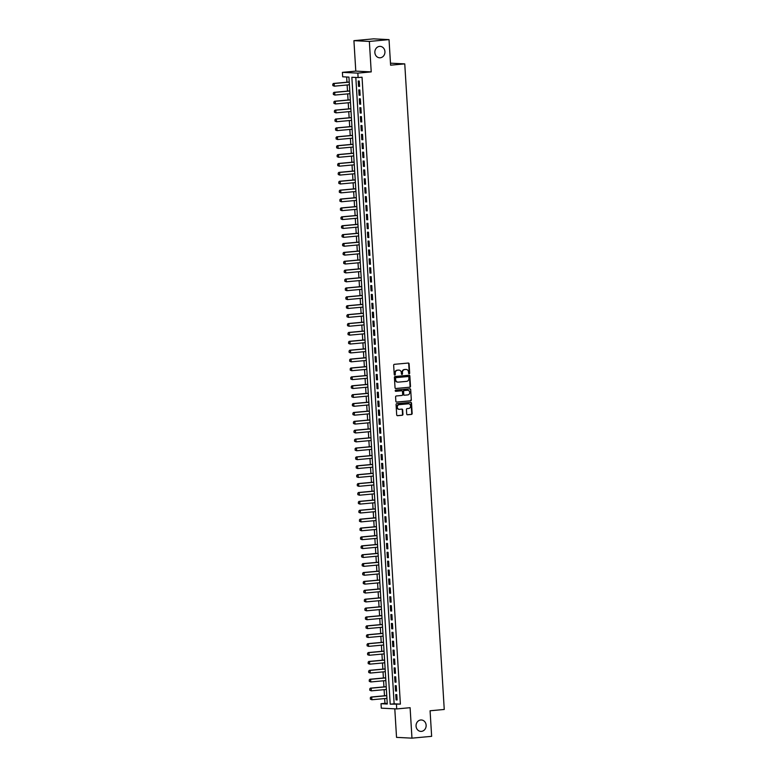 <?xml version="1.0" encoding="UTF-8"?>
<svg xmlns="http://www.w3.org/2000/svg" width="777" height="777" viewBox="0 0 777 777"><rect width="100%" height="100%" fill="white"/><g stroke="black" fill="none" stroke-linecap="round" stroke-linejoin="round"><path stroke-width="1.17" d="M409.178 373.776A0.612 0.544 92.9 0 0 409.683 373.115L409.11 363.85A0.874 0.777 92.9 0 0 408.284 363.044L394.376 364.326A0.874 0.777 92.9 0 0 393.657 365.268L394.23 374.543A0.612 0.544 92.9 0 0 395.308 374.446L395.231 373.242A2.807 2.477 92.9 0 1 397.533 370.221L398.698 370.114A2.807 2.477 92.9 0 1 401.34 372.678L401.408 373.883A0.612 0.544 92.9 0 0 402.496 373.786L402.418 372.581A2.807 2.477 92.9 0 1 404.72 369.561L405.876 369.454A2.807 2.477 92.9 0 1 408.527 372.018L408.595 373.222A0.612 0.544 92.9 0 0 409.178 373.776M408.896 373.727A0.612 0.544 92.9 0 0 409.265 373.096L408.692 363.821A0.874 0.777 92.9 0 0 408.148 363.053M394.531 375.048A0.612 0.544 92.9 0 0 394.891 374.427L395.231 373.242M401.719 374.388A0.612 0.544 92.9 0 0 402.078 373.756L402.418 372.581M420.745 719.988A5.711 5.05 92.9 0 0 416.045 725.786A5.711 5.05 92.9 0 0 420.813 731.39A5.711 5.05 92.9 0 0 421.445 731.371A5.711 5.05 92.9 0 0 426.146 725.582A5.711 5.05 92.9 0 0 421.387 719.978A5.711 5.05 92.9 0 0 420.745 719.988M379.555 46.397A5.711 5.05 92.9 0 0 374.854 52.195A5.711 5.05 92.9 0 0 379.613 57.799A5.711 5.05 92.9 0 0 380.244 57.78A5.711 5.05 92.9 0 0 384.945 51.981A5.711 5.05 92.9 0 0 380.186 46.387A5.711 5.05 92.9 0 0 379.555 46.397M406.701 413.966A0.874 0.777 92.9 0 0 407.527 414.772L411.431 414.413A0.874 0.777 92.9 0 0 412.15 413.471L411.519 403.166A0.874 0.777 92.9 0 0 410.693 402.369L396.785 403.642A0.874 0.777 92.9 0 0 396.066 404.594L396.697 414.889A0.874 0.777 92.9 0 0 397.523 415.695L402.233 415.258A0.874 0.777 92.9 0 0 402.952 414.316L402.68 409.906A0.874 0.777 92.9 0 0 401.855 409.1L399.524 409.324A2.341 2.069 92.9 0 1 399.232 404.652L408.391 403.807A2.341 2.069 92.9 0 1 408.673 408.479L407.148 408.615A0.874 0.777 92.9 0 0 406.429 409.557L406.701 413.966M396.455 704.477L396.726 708.925L381.293 708.158L381.021 703.709L387.276 704.02L348.931 77.108L342.676 76.797L342.404 72.348L357.838 73.125L358.11 77.574L351.855 77.263L390.2 704.166L400.388 704.117L362.043 77.214L358.11 77.574M389.034 39.627L369.357 41.434L353.923 40.666L373.601 38.85L389.034 39.627L390.598 65.19L404.759 63.879L444.25 709.469L430.079 710.77L431.643 736.334L411.965 738.15L410.101 707.692L396.726 708.925M353.923 40.666L355.788 71.115L371.221 71.892L369.357 41.434M371.221 71.892L357.838 73.125M409.77 387.267A0.874 0.777 92.9 0 0 410.489 386.324L409.858 376.019A0.874 0.777 92.9 0 0 409.032 375.223L395.124 376.505A0.874 0.777 92.9 0 0 394.405 377.447L395.037 387.742A0.874 0.777 92.9 0 0 395.862 388.549L409.353 387.247A0.874 0.777 92.9 0 0 410.071 386.295L409.44 376A0.874 0.777 92.9 0 0 408.896 375.233M410.683 389.598L411.315 399.893A0.874 0.777 92.9 0 1 410.596 400.835L396.688 402.117A0.874 0.777 92.9 0 1 395.862 401.32L395.59 396.911A0.874 0.777 92.9 0 1 396.319 395.969L401.952 395.444A0.874 0.777 92.9 0 0 402.671 394.502L402.496 391.579A0.874 0.777 92.9 0 0 401.67 390.773L395.794 391.317A0.612 0.544 92.9 0 1 395.726 390.093L409.858 388.791A0.874 0.777 92.9 0 1 410.683 389.598L411.315 399.893M394.794 708.828L396.532 737.373L411.965 738.15M359.586 86.393L359.265 81.061L358.226 81.012L358.547 86.344L359.586 86.393M360.13 95.289L359.809 89.947L358.77 89.899L359.091 95.231L360.13 95.289M360.674 104.176L360.353 98.844L359.314 98.796L359.634 104.128L360.674 104.176M361.218 113.073L360.897 107.741L359.858 107.682L360.178 113.024L361.218 113.073M361.761 121.96L361.441 116.628L360.402 116.579L360.722 121.911L361.761 121.96M362.305 130.857L361.985 125.524L360.946 125.466L361.266 130.808L362.305 130.857M362.849 139.753L362.529 134.411L361.49 134.363L361.81 139.695L362.849 139.753M363.393 148.64L363.073 143.308L362.033 143.25L362.354 148.592L363.393 148.64M363.937 157.537L363.617 152.195L362.577 152.146L362.898 157.478L363.937 157.537M364.481 166.424L364.16 161.092L363.121 161.033L363.442 166.375L364.481 166.424M365.025 175.32L364.704 169.978L363.665 169.93L363.986 175.262L365.025 175.32M365.569 184.207L365.248 178.875L364.209 178.827L364.53 184.159L365.569 184.207M366.113 193.104L365.792 187.772L364.753 187.713L365.073 193.046L366.113 193.104M366.657 201.991L366.336 196.659L365.297 196.61L365.617 201.942L366.657 201.991M367.2 210.888L366.88 205.555L365.841 205.497L366.161 210.839L367.2 210.888M367.744 219.784L367.424 214.442L366.385 214.394L366.705 219.726L367.744 219.784M368.288 228.671L367.968 223.339L366.929 223.281L367.249 228.623L368.288 228.671M368.832 237.568L368.512 232.226L367.472 232.177L367.793 237.509L368.832 237.568M369.376 246.455L369.056 241.123L368.016 241.064L368.337 246.406L369.376 246.455M369.92 255.351L369.599 250.009L368.56 249.961L368.881 255.293L369.92 255.351M370.464 264.238L370.143 258.906L369.094 258.858L369.425 264.19L370.464 264.238M371.008 273.135L370.687 267.803L369.638 267.744L369.969 273.077L371.008 273.135M371.552 282.022L371.231 276.69L370.182 276.641L370.512 281.973L371.552 282.022M372.096 290.919L371.775 285.586L370.726 285.528L371.056 290.87L372.096 290.919M372.639 299.815L372.319 294.473L371.27 294.425L371.6 299.757L372.639 299.815M373.183 308.702L372.863 303.37L371.814 303.312L372.144 308.654L373.183 308.702M373.727 317.599L373.407 312.257L372.358 312.208L372.688 317.54L373.727 317.599M374.271 326.486L373.951 321.154L372.902 321.095L373.232 326.437L374.271 326.486M374.815 335.382L374.495 330.04L373.446 329.992L373.776 335.324L374.815 335.382M375.359 344.269L375.038 338.937L373.99 338.889L374.32 344.221L375.359 344.269M375.903 353.166L375.582 347.834L374.533 347.775L374.864 353.108L375.903 353.166M376.447 362.053L376.126 356.721L375.077 356.672L375.408 362.004L376.447 362.053M376.991 370.95L376.67 365.617L375.621 365.559L375.951 370.901L376.991 370.95M377.535 379.846L377.214 374.504L376.165 374.456L376.495 379.788L377.535 379.846M378.078 388.733L377.758 383.401L376.709 383.343L377.039 388.685L378.078 388.733M378.622 397.63L378.302 392.288L377.253 392.239L377.583 397.571L378.622 397.63M379.166 406.517L378.846 401.185L377.797 401.126L378.127 406.468L379.166 406.517M379.71 415.413L379.39 410.071L378.341 410.023L378.671 415.355L379.71 415.413M380.254 424.3L379.934 418.968L378.885 418.92L379.215 424.252L380.254 424.3M380.798 433.197L380.477 427.855L379.429 427.806L379.759 433.139L380.798 433.197M381.342 442.084L381.021 436.752L379.972 436.703L380.303 442.035L381.342 442.084M381.886 450.981L381.565 445.648L380.516 445.59L380.847 450.932L381.886 450.981M382.43 459.867L382.109 454.535L381.06 454.487L381.39 459.819L382.43 459.867M382.974 468.764L382.653 463.432L381.604 463.374L381.934 468.716L382.974 468.764M383.517 477.661L383.197 472.319L382.148 472.27L382.478 477.602L383.517 477.661M384.061 486.548L383.741 481.216L382.692 481.157L383.022 486.499L384.061 486.548M384.605 495.444L384.285 490.102L383.236 490.054L383.566 495.386L384.605 495.444M385.149 504.331L384.829 498.999L383.78 498.951L384.11 504.283L385.149 504.331M385.693 513.228L385.373 507.886L384.324 507.837L384.654 513.17L385.693 513.228M386.237 522.115L385.916 516.783L384.868 516.734L385.198 522.066L386.237 522.115M386.781 531.012L386.46 525.679L385.411 525.621L385.742 530.963L386.781 531.012M387.325 539.898L387.004 534.566L385.955 534.518L386.286 539.85L387.325 539.898M387.869 548.795L387.548 543.463L386.499 543.405L386.829 548.747L387.869 548.795M388.413 557.692L388.092 552.35L387.043 552.301L387.373 557.633L388.413 557.692M388.956 566.579L388.636 561.247L387.587 561.188L387.917 566.53L388.956 566.579M389.5 575.475L389.18 570.133L388.131 570.085L388.461 575.417L389.5 575.475M390.044 584.362L389.724 579.03L388.675 578.982L389.005 584.314L390.044 584.362M390.588 593.259L390.268 587.917L389.219 587.868L389.549 593.201L390.588 593.259M391.132 602.146L390.812 596.814L389.763 596.765L390.093 602.097L391.132 602.146M391.676 611.043L391.355 605.71L390.307 605.652L390.637 610.994L391.676 611.043M392.22 619.929L391.899 614.597L390.85 614.549L391.181 619.881L392.22 619.929M392.764 628.826L392.443 623.494L391.394 623.436L391.725 628.778L392.764 628.826M393.308 637.723L392.987 632.381L391.938 632.332L392.268 637.664L393.308 637.723M393.852 646.61L393.531 641.278L392.482 641.219L392.812 646.561L393.852 646.61M394.395 655.506L394.075 650.164L393.026 650.116L393.356 655.448L394.395 655.506M394.939 664.393L394.619 659.061L393.57 659.013L393.9 664.345L394.939 664.393M395.483 673.29L395.163 667.948L394.114 667.899L394.444 673.232L395.483 673.29M396.027 682.177L395.707 676.845L394.658 676.796L394.988 682.128L396.027 682.177M396.571 691.074L396.251 685.741L395.202 685.683L395.532 691.025L396.571 691.074M355.817 77.457L394.133 703.807L400.388 704.117M395.746 694.58L396.076 699.912L397.115 699.96L396.794 694.628L395.746 694.58M346.649 77.001L346.969 82.216M347.134 84.994L347.513 91.113M347.678 93.891L348.057 100M348.222 102.778L348.601 108.897M348.766 111.674L349.145 117.793M349.31 120.561L349.689 126.68M349.854 129.458L350.233 135.577M350.398 138.345L350.777 144.464M350.942 147.241L351.321 153.36M351.486 156.128L351.864 162.247M352.03 165.025L352.408 171.144M352.573 173.912L352.952 180.031M353.117 182.809L353.496 188.928M353.661 191.705L354.04 197.824M354.205 200.592L354.584 206.711M354.749 209.489L355.128 215.608M355.293 218.376L355.672 224.495M355.837 227.272L356.216 233.391M356.381 236.159L356.76 242.278M356.925 245.056L357.303 251.175M357.469 253.943L357.847 260.062M358.012 262.84L358.391 268.959M358.556 271.736L358.935 277.855M359.1 280.623L359.479 286.742M359.644 289.52L360.023 295.639M360.188 298.407L360.567 304.526M360.732 307.303L361.111 313.422M361.276 316.19L361.655 322.309M361.82 325.087L362.199 331.206M362.364 333.974L362.742 340.093M362.908 342.871L363.286 348.99M363.451 351.767L363.83 357.886M363.995 360.654L364.374 366.773M364.539 369.551L364.918 375.67M365.083 378.438L365.462 384.557M365.627 387.334L366.006 393.453M366.171 396.221L366.55 402.34M366.715 405.118L367.094 411.237M367.259 414.005L367.638 420.124M367.803 422.902L368.181 429.021M368.347 431.798L368.725 437.917M368.89 440.685L369.269 446.804M369.434 449.582L369.813 455.701M369.978 458.469L370.357 464.588M370.522 467.365L370.901 473.484M371.066 476.252L371.445 482.371M371.61 485.149L371.989 491.268M372.154 494.036L372.523 500.155M372.698 502.933L373.067 509.052M373.242 511.829L373.611 517.938M373.786 520.716L374.155 526.835M374.329 529.613L374.699 535.732M374.873 538.5L375.242 544.619M375.417 547.396L375.786 553.515M375.961 556.283L376.33 562.402M376.505 565.18L376.874 571.299M377.049 574.067L377.418 580.186M377.593 582.964L377.962 589.083M378.137 591.86L378.506 597.969M378.681 600.747L379.05 606.866M379.225 609.644L379.594 615.763M379.768 618.531L380.138 624.65M380.312 627.428L380.681 633.546M380.856 636.314L381.225 642.433M381.4 645.211L381.769 651.33M381.944 654.098L382.313 660.217M382.488 662.995L382.857 669.114M383.032 671.891L383.401 678M383.576 680.778L383.945 686.897M384.12 689.675L384.489 695.794M384.664 698.562L384.955 703.34L387.237 703.457M404.759 63.879L390.472 63.17M384.955 703.34L381.021 703.709M355.788 71.115L342.404 72.348M394.133 703.807L390.2 704.166M358.547 86.344L359.586 86.247M359.091 95.231L360.13 95.144M359.634 104.128L360.674 104.031M360.178 113.024L361.218 112.927M360.722 121.911L361.761 121.814M361.266 130.808L362.305 130.711M361.81 139.695L362.849 139.598M362.354 148.592L363.393 148.494M362.898 157.478L363.937 157.381M363.442 166.375L364.481 166.278M363.986 175.262L365.025 175.175M364.53 184.159L365.569 184.062M365.073 193.046L366.113 192.958M365.617 201.942L366.657 201.845M366.161 210.839L367.2 210.742M366.705 219.726L367.744 219.629M367.249 228.623L368.288 228.525M367.793 237.509L368.832 237.412M368.337 246.406L369.376 246.309M368.881 255.293L369.92 255.206M369.425 264.19L370.464 264.093M369.969 273.077L371.008 272.989M370.512 281.973L371.552 281.876M371.056 290.87L372.096 290.773M371.6 299.757L372.639 299.66M372.144 308.654L373.183 308.556M372.688 317.54L373.727 317.443M373.232 326.437L374.271 326.34M373.776 335.324L374.815 335.237M374.32 344.221L375.359 344.124M374.864 353.108L375.893 353.02M375.408 362.004L376.437 361.907M375.951 370.901L376.981 370.804M376.495 379.788L377.525 379.691M377.039 388.685L378.069 388.587M377.583 397.571L378.613 397.474M378.127 406.468L379.157 406.371M378.671 415.355L379.7 415.268M379.215 424.252L380.244 424.155M379.759 433.139L380.788 433.051M380.303 442.035L381.332 441.938M380.847 450.932L381.876 450.835M381.39 459.819L382.42 459.722M381.934 468.716L382.964 468.618M382.478 477.602L383.508 477.505M383.022 486.499L384.052 486.402M383.566 495.386L384.596 495.299M384.11 504.283L385.139 504.186M384.654 513.17L385.683 513.082M385.198 522.066L386.227 521.969M385.742 530.963L386.771 530.866M386.286 539.85L387.315 539.753M386.829 548.747L387.859 548.649M387.373 557.633L388.403 557.536M387.917 566.53L388.947 566.433M388.461 575.417L389.491 575.33M389.005 584.314L390.035 584.217M389.549 593.201L390.578 593.113M390.093 602.097L391.122 602M390.637 610.994L391.666 610.897M391.181 619.881L392.21 619.784M391.725 628.778L392.754 628.68M392.268 637.664L393.298 637.567M392.812 646.561L393.842 646.464M393.356 655.448L394.386 655.351M393.9 664.345L394.93 664.248M394.444 673.232L395.474 673.144M394.988 682.128L396.017 682.031M395.532 691.025L396.561 690.928M396.076 699.912L397.105 699.815M405.982 369.444A2.807 2.477 92.9 0 0 405.468 369.434L405.876 369.454M402 372.562A2.807 2.477 92.9 0 1 404.302 369.541L405.468 369.434M398.795 370.105A2.807 2.477 92.9 0 0 398.28 370.095L398.698 370.114M394.823 373.222A2.807 2.477 92.9 0 1 397.115 370.202L398.28 370.095M395.58 388.51L409.353 387.247M408.838 377.078A0.612 0.544 92.9 0 0 408.255 376.524L396.047 377.641A0.612 0.544 92.9 0 0 395.542 378.302L395.619 379.574A2.807 2.477 92.9 0 0 398.261 382.138L406.614 381.371A2.807 2.477 92.9 0 0 408.906 378.35L408.838 377.078M397.746 382.119A2.807 2.477 92.9 0 1 395.202 379.555L395.124 378.282A0.612 0.544 92.9 0 1 395.629 377.622L407.838 376.495M396.406 402.088L410.178 400.815A0.874 0.777 92.9 0 0 410.897 399.873M401.447 390.763A0.874 0.777 92.9 0 0 401.253 390.753L395.561 391.278M407.808 394.91A2.341 2.069 92.9 0 0 407.517 390.239L404.293 390.53A0.874 0.777 92.9 0 0 403.574 391.482L403.758 394.405A0.874 0.777 92.9 0 0 404.584 395.202L407.808 394.91M404.39 395.192L404.166 395.182A0.874 0.777 92.9 0 1 403.341 394.386L403.156 391.453A0.874 0.777 92.9 0 1 403.875 390.51L407.099 390.219M410.266 389.568A0.874 0.777 92.9 0 0 409.722 388.801M399.048 409.304A2.341 2.069 92.9 0 1 398.815 404.632L407.974 403.787M397.241 415.656L401.816 415.239A0.874 0.777 92.9 0 0 402.535 414.296L402.263 409.887A0.874 0.777 92.9 0 0 401.719 409.12M407.245 414.733L411.014 414.394A0.874 0.777 92.9 0 0 411.732 413.442L411.101 403.146A0.874 0.777 92.9 0 0 410.557 402.379M349.232 82.012L333.42 83.469L334.168 83.508L334.333 86.169L349.397 84.78M332.954 85.587L334.333 86.169L332.838 85.577L332.877 84.246L332.838 85.577M349.242 82.119L334.168 83.508L332.877 84.246M332.75 84.246L333.42 83.469M349.776 90.899L333.964 92.356L334.712 92.395L334.877 95.066L349.941 93.677M333.498 94.473L334.877 95.066L333.382 94.473L333.294 93.133L333.382 94.473M349.786 91.006L334.712 92.395L333.42 93.143M333.294 93.133L333.964 92.356M350.32 99.796L334.508 101.253L335.256 101.292L335.421 103.953L350.485 102.574M334.042 103.37L335.421 103.953L333.925 103.36L333.964 102.04L333.925 103.36M350.33 99.903L335.256 101.292L333.964 102.04M333.838 102.03L334.508 101.253M350.864 108.693L335.052 110.149L335.8 110.179L335.965 112.85L351.029 111.461M334.586 112.257L335.965 112.85L334.469 112.257L334.382 110.917L334.469 112.257M350.874 108.79L335.8 110.179L334.508 110.926M334.382 110.917L335.052 110.149M351.408 117.58L335.596 119.036L336.344 119.075L336.509 121.746L351.573 120.357M335.13 121.154L336.509 121.746L335.013 121.144L335.052 119.823L335.013 121.144M351.418 117.686L336.344 119.075L335.052 119.823M334.926 119.813L335.596 119.036M351.952 126.476L336.14 127.933L336.888 127.962L337.053 130.633L352.117 129.244M335.674 130.05L337.053 130.633L335.557 130.041L335.596 128.71L335.557 130.041M351.962 126.583L336.888 127.962L335.596 128.71M335.47 128.71L336.14 127.933M352.496 135.363L336.684 136.82L337.432 136.859L337.597 139.53L352.661 138.141M336.218 138.937L337.597 139.53L336.101 138.928L336.14 137.607L336.101 138.928M352.505 135.47L337.432 136.859L336.14 137.607M336.014 137.597L336.684 136.82M353.04 144.26L337.228 145.717L337.976 145.755L338.141 148.417L353.205 147.028M336.762 147.834L338.141 148.417L336.645 147.824L336.684 146.494L336.645 147.824M353.049 144.367L337.976 145.755L336.684 146.494M336.558 146.494L337.228 145.717M353.584 153.147L337.772 154.604L338.519 154.642L338.685 157.313L353.749 155.924M337.305 156.721L338.685 157.313L337.189 156.721L337.101 155.381L337.189 156.721M353.593 153.254L338.519 154.642L337.228 155.39M337.101 155.381L337.772 154.604M354.127 162.043L338.316 163.5L339.063 163.539L339.228 166.2L354.293 164.811M337.849 165.618L339.228 166.2L337.733 165.608L337.772 164.277L337.733 165.608M354.137 162.15L339.063 163.539L337.772 164.277M337.645 164.277L338.316 163.5M354.671 170.93L338.859 172.387L339.607 172.426L339.772 175.097L354.836 173.708M338.393 174.504L339.772 175.097L338.277 174.504L338.189 173.164L338.277 174.504M354.681 171.037L339.607 172.426L338.316 173.174M338.189 173.164L338.859 172.387M355.215 179.827L339.403 181.284L340.151 181.323L340.316 183.984L355.38 182.605M338.937 183.401L340.316 183.984L338.821 183.391L338.859 182.071L338.821 183.391M355.225 179.934L340.151 181.323L338.859 182.071M338.733 182.061L339.403 181.284M355.759 188.714L339.947 190.171L340.695 190.21L340.86 192.881L355.924 191.492M339.481 192.288L340.86 192.881L339.364 192.288L339.277 190.948L339.364 192.288M355.769 188.821L340.695 190.21L339.403 190.957M339.277 190.948L339.947 190.171M356.303 197.611L340.491 199.067L341.239 199.106L341.404 201.777L356.468 200.388M340.025 201.185L341.404 201.777L339.908 201.175L339.947 199.854L339.908 201.175M356.313 197.717L341.239 199.106L339.947 199.854M339.821 199.844L340.491 199.067M356.847 206.507L341.035 207.964L341.783 207.993L341.948 210.664L357.012 209.275M340.569 210.081L341.948 210.664L340.452 210.072L340.491 208.741L340.452 210.072M356.857 206.614L341.783 207.993L340.491 208.741M340.365 208.741L341.035 207.964M357.391 215.394L341.579 216.851L342.327 216.89L342.492 219.561L357.556 218.172M341.113 218.968L342.492 219.561L340.996 218.959L341.035 217.638L340.996 218.959M357.401 215.501L342.327 216.89L341.035 217.638M340.909 217.628L341.579 216.851M357.935 224.291L342.123 225.748L342.871 225.786L343.036 228.448L358.1 227.059M341.657 227.865L343.036 228.448L341.54 227.855L341.579 226.525L341.54 227.855M357.944 224.398L342.871 225.786L341.579 226.525M341.453 226.525L342.123 225.748M358.479 233.178L342.667 234.635L343.415 234.673L343.58 237.344L358.644 235.955M342.201 236.752L343.58 237.344L342.084 236.752L341.997 235.412L342.084 236.752M358.488 233.285L343.415 234.673L342.123 235.421M341.997 235.412L342.667 234.635M359.023 242.074L343.211 243.531L343.958 243.57L344.124 246.231L359.188 244.842M342.744 245.649L344.124 246.231L342.628 245.639L342.667 244.308L342.628 245.639M359.032 242.181L343.958 243.57L342.667 244.308M342.54 244.308L343.211 243.531M359.566 250.961L343.755 252.418L344.502 252.457L344.667 255.128L359.732 253.739M343.288 254.535L344.667 255.128L343.172 254.535L343.084 253.195L343.172 254.535M359.576 251.068L344.502 252.457L343.211 253.205M343.084 253.195L343.755 252.418M360.11 259.858L344.298 261.315L345.046 261.354L345.211 264.015L360.275 262.636M343.832 263.432L345.211 264.015L343.716 263.422L343.755 262.102L343.716 263.422M360.12 259.965L345.046 261.354L343.755 262.102M343.628 262.092L344.298 261.315M360.654 268.745L344.842 270.202L345.59 270.241L345.755 272.912L360.819 271.523M344.376 272.319L345.755 272.912L344.26 272.319L344.172 270.979L344.26 272.319M360.664 268.852L345.59 270.241L344.298 270.988M344.172 270.979L344.842 270.202M361.198 277.642L345.386 279.098L346.134 279.137L346.299 281.808L361.363 280.419M344.92 281.216L346.299 281.808L344.803 281.206L344.842 279.885L344.803 281.206M361.208 277.748L346.134 279.137L344.842 279.885M344.716 279.875L345.386 279.098M361.742 286.538L345.93 287.995L346.678 288.024L346.843 290.695L361.907 289.306M345.464 290.112L346.843 290.695L345.338 290.103L345.386 288.772L345.338 290.103M361.752 286.645L346.678 288.024L345.386 288.772M345.26 288.772L345.93 287.995M362.286 295.425L346.474 296.882L347.222 296.921L347.387 299.592L362.451 298.203M346.008 298.999L347.387 299.592L345.882 298.99L345.93 297.669L345.882 298.99M362.296 295.532L347.222 296.921L345.93 297.669M345.804 297.659L346.474 296.882M362.83 304.322L347.018 305.779L347.766 305.817L347.931 308.479L362.995 307.09M346.552 307.896L347.931 308.479L346.425 307.886L346.474 306.556L346.425 307.886M362.84 304.429L347.766 305.817L346.474 306.556M346.348 306.556L347.018 305.779M363.374 313.209L347.562 314.666L348.31 314.704L348.475 317.375L363.539 315.986M347.096 316.783L348.475 317.375L346.969 316.783L346.892 315.443L346.969 316.783M363.383 313.316L348.31 314.704L347.018 315.452M346.892 315.443L347.562 314.666M363.918 322.105L348.106 323.562L348.854 323.601L349.019 326.262L364.083 324.873M347.64 325.68L349.019 326.262L347.513 325.67L347.562 324.339L347.513 325.67M363.927 322.212L348.854 323.601L347.562 324.339M347.436 324.339L348.106 323.562M364.462 330.992L348.65 332.449L349.397 332.488L349.563 335.159L364.627 333.77M348.183 334.566L349.563 335.159L348.057 334.566L347.979 333.226L348.057 334.566M364.471 331.099L349.397 332.488L348.106 333.236M347.979 333.226L348.65 332.449M365.005 339.889L349.194 341.346L349.941 341.385L350.106 344.046L365.171 342.667M348.727 343.463L350.106 344.046L348.601 343.453L348.65 342.133L348.601 343.453M365.015 339.996L349.941 341.385L348.65 342.133M348.523 342.123L349.194 341.346M365.549 348.776L349.737 350.233L350.485 350.272L350.65 352.943L365.714 351.554M349.271 352.35L350.65 352.943L349.145 352.35L349.067 351.01L349.145 352.35M365.559 348.883L350.485 350.272L349.194 351.019M349.067 351.01L349.737 350.233M366.093 357.673L350.281 359.129L351.029 359.168L351.194 361.839L366.258 360.45M349.815 361.247L351.194 361.839L349.689 361.237L349.737 359.916L349.689 361.237M366.103 357.779L351.029 359.168L349.737 359.916M349.611 359.906L350.281 359.129M366.637 366.569L350.825 368.026L351.573 368.055L351.738 370.726L366.802 369.337M350.359 370.143L351.738 370.726L350.233 370.134L350.281 368.803L350.233 370.134M366.647 366.676L351.573 368.055L350.281 368.803M350.155 368.803L350.825 368.026M367.181 375.456L351.369 376.913L352.117 376.952L352.282 379.623L367.346 378.234M350.903 379.03L352.282 379.623L350.777 379.021L350.825 377.7L350.777 379.021M367.191 375.563L352.117 376.952L350.825 377.7M350.699 377.69L351.369 376.913M367.725 384.353L351.913 385.81L352.661 385.848L352.826 388.51L367.89 387.121M351.447 387.927L352.826 388.51L351.321 387.917L351.369 386.587L351.321 387.917M367.735 384.46L352.661 385.848L351.369 386.587M351.243 386.587L351.913 385.81M368.269 393.24L352.457 394.697L353.205 394.735L353.37 397.406L368.434 396.017M351.991 396.814L353.37 397.406L351.864 396.814L351.787 395.474L351.864 396.814M368.279 393.347L353.205 394.735L351.913 395.483M351.787 395.474L352.457 394.697M368.813 402.136L353.001 403.593L353.749 403.632L353.914 406.293L368.978 404.904M352.535 405.711L353.914 406.293L352.408 405.701L352.457 404.37L352.408 405.701M368.822 402.243L353.749 403.632L352.457 404.37M352.331 404.37L353.001 403.593M369.357 411.023L353.545 412.48L354.293 412.519L354.458 415.19L369.522 413.801M353.079 414.597L354.458 415.19L352.952 414.597L352.875 413.257L352.952 414.597M369.366 411.13L354.293 412.519L353.001 413.267M352.875 413.257L353.545 412.48M369.901 419.92L354.089 421.377L354.836 421.416L355.002 424.077L370.066 422.688M353.622 423.494L355.002 424.077L353.496 423.484L353.418 422.154L353.496 423.484M369.91 420.027L354.836 421.416L353.545 422.164M353.418 422.154L354.089 421.377M370.444 428.807L354.633 430.264L355.38 430.303L355.545 432.974L370.61 431.585M354.166 432.381L355.545 432.974L354.04 432.381L353.962 431.041L354.04 432.381M370.454 428.914L355.38 430.303L354.089 431.05M353.962 431.041L354.633 430.264M370.988 437.704L355.176 439.16L355.924 439.199L356.089 441.87L371.153 440.481M354.71 441.278L356.089 441.87L354.584 441.268L354.506 439.937L354.584 441.268M370.998 437.81L355.924 439.199L354.633 439.947M354.506 439.937L355.176 439.16M371.532 446.6L355.72 448.057L356.468 448.086L356.633 450.757L371.697 449.368M355.254 450.174L356.633 450.757L355.128 450.165L355.176 448.834L355.128 450.165M371.542 446.697L356.468 448.086L355.176 448.834M355.05 448.834L355.72 448.057M372.076 455.487L356.264 456.944L357.012 456.983L357.177 459.654L372.241 458.265M355.798 459.061L357.177 459.654L355.672 459.052L355.72 457.731L355.672 459.052M372.086 455.594L357.012 456.983L355.72 457.731M355.594 457.721L356.264 456.944M372.62 464.384L356.808 465.841L357.556 465.879L357.721 468.541L372.785 467.152M356.342 467.958L357.721 468.541L356.216 467.948L356.264 466.618L356.216 467.948M372.63 464.491L357.556 465.879L356.264 466.618M356.138 466.618L356.808 465.841M373.164 473.271L357.352 474.728L358.1 474.766L358.265 477.437L373.329 476.048M356.886 476.845L358.265 477.437L356.76 476.845L356.682 475.505L356.76 476.845M373.174 473.378L358.1 474.766L356.808 475.514M356.682 475.505L357.352 474.728M373.708 482.167L357.896 483.624L358.644 483.663L358.809 486.324L373.873 484.935M357.43 485.742L358.809 486.324L357.303 485.732L357.352 484.401L357.303 485.732M373.718 482.274L358.644 483.663L357.352 484.401M357.226 484.401L357.896 483.624M374.252 491.054L358.44 492.511L359.188 492.55L359.353 495.221L374.417 493.832M357.974 494.628L359.353 495.221L357.847 494.628L357.77 493.288L357.847 494.628M374.261 491.161L359.188 492.55L357.896 493.298M357.77 493.288L358.44 492.511M374.796 499.951L358.984 501.408L359.732 501.447L359.897 504.108L374.961 502.719M358.518 503.525L359.897 504.108L358.391 503.515L358.44 502.195L358.391 503.515M374.805 500.058L359.732 501.447L358.44 502.195M358.314 502.185L358.984 501.408M375.34 508.838L359.528 510.295L360.275 510.334L360.441 513.005L375.505 511.616M359.061 512.412L360.441 513.005L358.935 512.412L358.857 511.072L358.935 512.412M375.349 508.945L360.275 510.334L358.984 511.081M358.857 511.072L359.528 510.295M375.883 517.735L360.072 519.191L360.819 519.23L360.984 521.901L376.049 520.512M359.605 521.309L360.984 521.901L359.479 521.299L359.528 519.978L359.479 521.299M375.893 517.841L360.819 519.23L359.528 519.978M359.401 519.968L360.072 519.191M376.427 526.631L360.615 528.088L361.363 528.117L361.528 530.788L376.592 529.399M360.149 530.205L361.528 530.788L360.023 530.196L360.072 528.865L360.023 530.196M376.437 526.728L361.363 528.117L360.072 528.865M359.945 528.865L360.615 528.088M376.971 535.518L361.159 536.975L361.907 537.014L362.072 539.685L377.136 538.296M360.693 539.092L362.072 539.685L360.567 539.083L360.615 537.762L360.567 539.083M376.981 535.625L361.907 537.014L360.615 537.762M360.489 537.752L361.159 536.975M377.515 544.415L361.703 545.872L362.451 545.91L362.616 548.572L377.68 547.183M361.237 547.989L362.616 548.572L361.111 547.979L361.159 546.649L361.111 547.979M377.525 544.522L362.451 545.91L361.159 546.649M361.033 546.649L361.703 545.872M378.059 553.302L362.247 554.759L362.995 554.797L363.16 557.468L378.224 556.079M361.781 556.876L363.16 557.468L361.655 556.876L361.577 555.536L361.655 556.876M378.069 553.409L362.995 554.797L361.703 555.545M361.577 555.536L362.247 554.759M378.603 562.198L362.791 563.655L363.539 563.694L363.704 566.355L378.768 564.966M362.325 565.773L363.704 566.355L362.199 565.763L362.247 564.432L362.199 565.763M378.613 562.305L363.539 563.694L362.247 564.432M362.121 564.432L362.791 563.655M379.147 571.085L363.335 572.542L364.083 572.581L364.248 575.252L379.312 573.863M362.869 574.659L364.248 575.252L362.742 574.659L362.665 573.319L362.742 574.659M379.157 571.192L364.083 572.581L362.791 573.329M362.665 573.319L363.335 572.542M379.691 579.982L363.879 581.439L364.627 581.478L364.792 584.139L379.856 582.75M363.413 583.556L364.792 584.139L363.286 583.546L363.335 582.216L363.286 583.546M379.691 580.089L364.627 581.478L363.335 582.216M363.209 582.216L363.879 581.439M380.235 588.869L364.423 590.326L365.171 590.365L365.336 593.036L380.4 591.647M363.957 592.443L365.336 593.036L363.83 592.443L363.753 591.103L363.83 592.443M380.235 588.976L365.171 590.365L363.879 591.112M363.753 591.103L364.423 590.326M380.779 597.766L364.967 599.222L365.714 599.261L365.88 601.932L380.944 600.543M364.5 601.34L365.88 601.932L364.374 601.33L364.423 600.009L364.374 601.33M380.779 597.872L365.714 599.261L364.423 600.009M364.296 599.999L364.967 599.222M381.322 606.662L365.511 608.119L366.258 608.148L366.423 610.819L381.488 609.43M365.044 610.227L366.423 610.819L364.918 610.227L364.967 608.896L364.918 610.227M381.322 606.759L366.258 608.148L364.967 608.896M364.84 608.896L365.511 608.119M381.866 615.549L366.054 617.006L366.802 617.045L366.967 619.716L382.031 618.327M365.588 619.123L366.967 619.716L365.462 619.114L365.384 617.783L365.462 619.114M381.866 615.656L366.802 617.045L365.511 617.793M365.384 617.783L366.054 617.006M382.41 624.446L366.598 625.903L367.346 625.941L367.511 628.603L382.575 627.214M366.132 628.02L367.511 628.603L366.006 628.01L366.054 626.68L366.006 628.01M382.41 624.553L367.346 625.941L366.054 626.68M365.928 626.68L366.598 625.903M382.954 633.333L367.142 634.79L367.89 634.828L368.055 637.499L383.119 636.11M366.676 636.907L368.055 637.499L366.55 636.907L366.472 635.567L366.55 636.907M382.954 633.44L367.89 634.828L366.598 635.576M366.472 635.567L367.142 634.79M383.498 642.229L367.686 643.686L368.434 643.725L368.599 646.386L383.663 644.997M367.22 645.804L368.599 646.386L367.094 645.794L367.142 644.463L367.094 645.794M383.498 642.336L368.434 643.725L367.142 644.463M367.016 644.463L367.686 643.686M384.042 651.116L368.23 652.573L368.978 652.612L369.143 655.283L384.207 653.894M367.764 654.69L369.143 655.283L367.638 654.69L367.56 653.35L367.638 654.69M384.042 651.223L368.978 652.612L367.686 653.36M367.56 653.35L368.23 652.573M384.586 660.013L368.774 661.47L369.522 661.509L369.687 664.17L384.751 662.781M368.308 663.587L369.687 664.17L368.181 663.577L368.23 662.247L368.181 663.577M384.586 660.12L369.522 661.509L368.23 662.247M368.104 662.247L368.774 661.47M385.13 668.9L369.318 670.357L370.066 670.396L370.231 673.067L385.295 671.678M368.852 672.474L370.231 673.067L368.725 672.474L368.648 671.134L368.725 672.474M385.13 669.007L370.066 670.396L368.774 671.143M368.648 671.134L369.318 670.357M385.674 677.797L369.862 679.253L370.61 679.292L370.775 681.953L385.839 680.574M369.396 681.371L370.775 681.953L369.269 681.361L369.318 680.04L369.269 681.361M385.674 677.903L370.61 679.292L369.318 680.04M369.192 680.03L369.862 679.253M386.218 686.693L370.406 688.15L371.153 688.179L371.319 690.85L386.383 689.461M369.939 690.258L371.319 690.85L369.813 690.258L369.735 688.917L369.813 690.258M386.218 686.79L371.153 688.179L369.862 688.927M369.735 688.917L370.406 688.15M386.761 695.58L370.95 697.037L371.697 697.076L371.862 699.747L386.927 698.358M370.483 699.154L371.862 699.747L370.357 699.145L370.406 697.824L370.357 699.145M386.761 695.687L371.697 697.076L370.406 697.824M370.279 697.814L370.95 697.037"/></g></svg>

